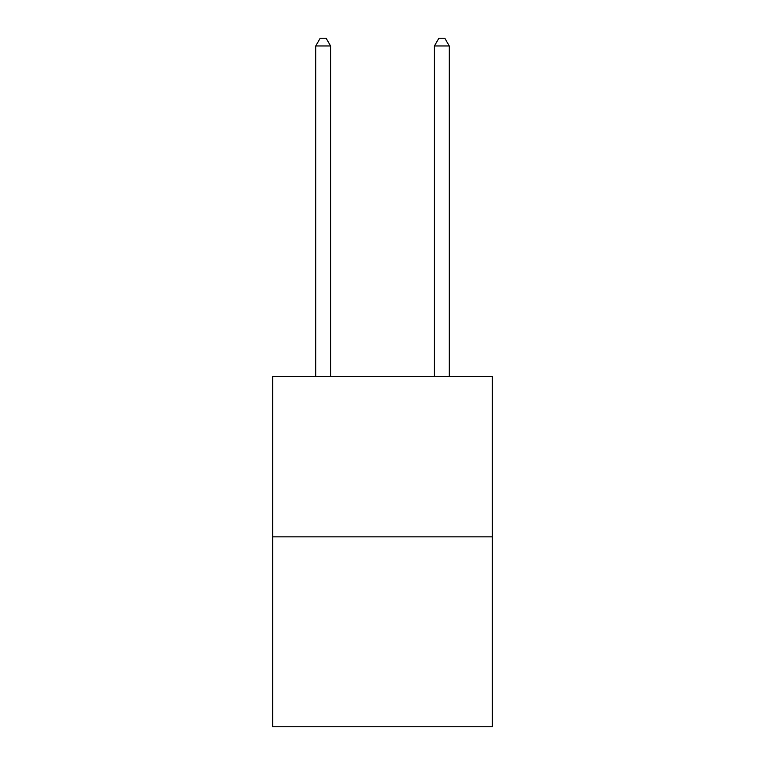 <?xml version="1.0" encoding="UTF-8"?>
<svg xmlns="http://www.w3.org/2000/svg" width="765" height="765" viewBox="0 0 765 765"><rect width="100%" height="100%" fill="white"/><g stroke="black" fill="none" stroke-linecap="round" stroke-linejoin="round"><path stroke-width="1.15" d="M492.287 536.848L492.287 376.629L272.713 376.629L272.713 726.75L492.287 726.75L492.287 536.848L272.713 536.848M330.576 376.629L330.576 45.967L315.735 45.967L315.735 376.629M315.735 45.967L320.191 38.25L326.12 38.25L330.576 45.967M449.265 376.629L449.265 45.967L434.424 45.967L434.424 376.629M434.424 45.967L438.88 38.25L444.809 38.25L449.265 45.967"/></g></svg>
